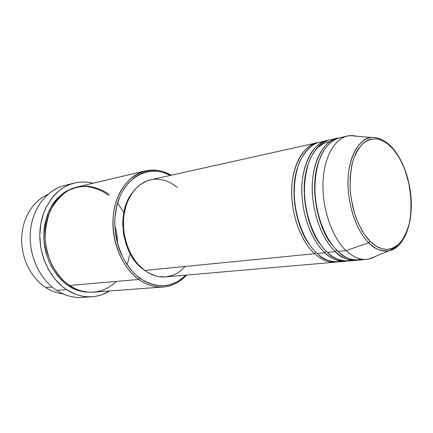 <?xml version="1.0" encoding="UTF-8"?>
<svg xmlns="http://www.w3.org/2000/svg" width="433" height="433" viewBox="0 0 433 433"><rect width="100%" height="100%" fill="white"/><g stroke="black" fill="none" stroke-linecap="round" stroke-linejoin="round"><path stroke-width="0.65" d="M347.639 135.984L339.802 137.726C326.179 140.628 315.489 159.918 314.915 185.329C314.304 210.714 324.16 238.426 337.989 251.416L346.054 250.626C332.252 237.501 322.374 209.529 322.937 183.928C323.456 158.294 334.081 138.869 347.639 135.984L352.413 135.534L357.268 136.265L349.886 135.621C335.743 136.888 324.068 155.696 323.002 181.833C321.871 207.932 331.851 237.143 346.054 250.626L368.683 242.778C356.083 230.302 347.185 203.624 348.029 179.809C348.825 155.961 358.979 138.717 371.498 137.505C358.838 137.299 345.767 161.076 348.213 189.973C350.6 218.21 361.533 235.855 368.683 242.778L370.074 241.316C365.614 237.046 361.095 229.614 356.505 219.022C353.696 211.115 351.639 202.076 350.346 191.911C349.767 181.357 350.535 171.322 352.657 161.812C355.58 153.293 359.336 146.884 363.926 142.581C368.662 139.637 373.278 138.452 377.787 139.031C384.212 141.055 389.402 144.481 393.353 149.315L392.85 148.351M314.623 253.716L315.96 252.32L314.623 253.716C300.729 241.094 290.944 214.146 291.696 189.4C292.405 164.627 303.289 145.726 317.07 142.782L318.315 142.549C303.825 143.247 289.222 169.2 291.907 199.202C294.5 228.548 306.602 246.577 314.623 253.716L144.719 270.441L314.623 253.716C321.513 259.897 328.458 262.701 335.451 262.138L336.712 261.987M346.903 261.099C337.87 261.489 330.52 258.69 324.858 252.71C310.991 239.925 301.173 212.641 301.866 187.619C302.515 162.564 313.319 143.491 327.034 140.568L319.538 142.235C305.774 145.174 294.911 164.112 294.213 188.961C293.477 213.772 303.273 240.808 317.156 253.467C323.419 260.146 331.618 262.728 341.767 261.223M323.364 141.753C314.612 141.878 306.873 148.178 300.139 160.654C295.896 171.095 293.942 182.915 294.278 196.122C296.226 226.87 308.918 246.177 317.156 253.467C324.052 259.665 330.991 262.479 337.973 261.916L345.621 261.251C338.66 261.813 331.738 258.966 324.858 252.71L326.249 251.286L324.858 252.71L317.156 253.467L324.858 252.71C316.848 245.473 304.745 227.201 302.099 197.497C299.36 167.127 313.882 140.952 328.306 140.324L327.034 140.568M361.268 259.151C350.589 261.489 341.946 258.994 335.331 251.681C321.497 238.729 311.646 211.104 312.274 185.795C312.864 160.454 323.581 141.207 337.22 138.3L329.556 140.005C315.863 142.928 305.076 162.039 304.442 187.164C303.766 212.262 313.595 239.628 327.456 252.455C333.729 259.248 341.935 261.868 352.072 260.298M333.47 139.534C324.761 139.572 317.048 145.878 310.337 158.435C306.109 168.962 304.166 180.918 304.518 194.298C306.499 225.458 319.224 245.067 327.456 252.455C334.33 258.734 341.247 261.592 348.197 261.029L356.018 260.347C349.095 260.91 342.2 258.019 335.331 251.681L336.782 250.225L335.331 251.681L327.456 252.455L335.331 251.681C327.337 244.347 315.229 225.82 312.529 195.748C309.736 164.995 324.165 138.603 338.519 138.057L337.22 138.3M349.886 135.621L371.498 137.505C372.499 137.261 374.599 137.483 377.793 138.165C379.508 138.246 387.871 142.046 393.386 148.979L393.353 149.315C397.386 153.867 401.38 161.092 405.348 170.981C410.338 184.934 412.979 205.599 409.261 223.46C406.912 231.807 403.702 238.459 399.632 243.427C395.302 247.178 390.907 249.191 386.442 249.468C379.92 248.602 374.464 245.884 370.074 241.316L364.483 234.502L361.912 230.432L357.355 221.155L353.761 210.698L352.381 205.166L350.53 193.8L350.08 188.095L350.162 176.951L351.52 166.575L352.657 161.812L355.774 153.385L357.718 149.802L362.242 144.054L367.46 140.346L370.258 139.291L376.077 138.787L379.048 139.323L384.953 141.927L387.844 143.945L393.353 149.315L398.371 156.253L400.639 160.226L404.611 169L408.931 183.646L411.041 199.083L410.771 214.167L409.261 223.46L408.113 227.758L406.722 231.769L403.22 238.778L398.858 244.201L393.776 247.806L391.015 248.867L388.141 249.403L385.175 249.403L379.102 247.779L376.05 246.15L370.074 241.316L368.683 242.778C373.89 248.731 380.645 251.405 388.948 250.794C393.786 249.949 398.263 246.583 402.376 240.694C398.669 246.285 394.192 249.652 388.948 250.794C382.247 252.076 375.498 249.403 368.683 242.778L346.054 250.626C353.734 257.776 361.355 260.601 368.905 259.091L375.747 256.26L371.341 258.414L366.648 259.421C359.769 259.979 352.906 257.045 346.054 250.626L337.989 251.416C344.284 258.333 352.489 260.98 362.616 259.356M45.692 287.534C31.052 278.067 21.147 258.138 21.65 238.312C22.148 218.481 32.876 201.02 47.565 194.612C32.876 201.02 22.148 218.481 21.65 238.312C21.147 258.138 31.052 278.067 45.692 287.534L52.041 286.987L45.692 287.534C51.164 291.052 56.88 293.141 62.839 293.801C56.88 293.141 51.164 291.052 45.692 287.534M145.342 170.883L77.301 186.975C60.723 190.807 47.143 208.316 45.281 230.123C43.376 251.909 53.697 274.944 69.616 285.461L138.749 279.474L140.016 278.3C119.724 264.011 109.213 228.294 117.938 201.859C126.436 175.273 150.7 164.513 170.434 175.408L163.019 172.372L158.868 171.446L154.684 171.051L150.511 171.203L146.381 171.906L142.343 173.168L138.436 174.975L134.701 177.324L127.914 183.576L122.279 191.711L119.984 196.393L116.58 206.763L114.897 218.097L114.734 223.969L115.784 235.817L118.62 247.346L120.672 252.829L125.911 262.934L132.466 271.54L136.135 275.166L144.059 280.909L148.227 282.971L152.47 284.476L156.741 285.417L161.006 285.791L165.211 285.601L169.33 284.86L177.124 281.791L180.74 279.507L185.795 275.15C172.264 288.064 157 289.114 140.016 278.3L138.749 279.474C122.312 267.729 111.389 242.074 113.083 217.978C114.729 193.849 128.471 174.764 145.342 170.883C154.175 168.946 162.786 170.396 171.176 175.241C151.068 163.154 125.662 173.346 116.488 200.549C107.065 227.585 117.749 264.752 138.749 279.474L69.616 285.461C79.369 292.475 99.411 297.655 116.363 281.412M74.481 183.051C80.668 181.584 86.86 181.649 93.063 183.246L88.408 182.336L83.872 181.995L79.336 182.206L74.844 182.964L70.438 184.279L66.173 186.141L62.087 188.544L58.222 191.473L54.623 194.893L51.338 198.79L45.844 207.84L43.706 212.906L40.783 223.866L39.776 235.525L40.756 247.373L43.684 258.88L48.42 269.532L54.737 278.868L62.33 286.505L66.503 289.59L75.358 294.159L79.948 295.609L84.576 296.497L89.203 296.811L93.777 296.567L98.253 295.771L102.594 294.44L109.652 290.949C104.218 294.343 98.329 296.269 91.985 296.729C83.223 297.282 74.73 294.9 66.503 289.59L56.631 290.386L66.503 289.59C49.265 278.305 38.017 253.451 40.015 229.874C41.963 206.281 56.604 187.3 74.481 183.051L64.744 185.421C46.937 189.659 32.351 208.387 30.37 231.623C28.351 254.837 39.495 279.285 56.631 290.386C38.661 278.782 27.431 252.488 30.716 228.456C33.926 204.392 50.737 186.428 69.691 184.566M114.772 225.566C116.574 231.173 117.527 237.338 117.619 244.06M127.102 264.747L130.176 253.749M123.833 212.554L117.587 202.985M108.131 195.207C102.838 190.839 95.682 187.927 86.665 186.471C80.289 186.26 73.626 187.754 66.677 190.958C59.846 195.456 54.044 201.913 49.281 210.335C45.584 219.645 43.771 229.355 43.836 239.46C44.94 249.143 47.197 257.684 50.618 265.083C56.36 274.95 62.244 281.78 68.273 285.58L72.279 287.95L80.641 291.182L84.906 292.015L92.819 292.183C82.595 292.427 74.411 290.224 68.273 285.58L68.76 284.876L68.273 285.58L64.441 282.727L57.465 275.675L51.668 267.074L49.302 262.301L45.768 252.055L44.642 246.696L43.96 241.262L43.966 230.394L44.648 225.084L47.321 215.001L51.619 205.978L54.314 201.984L57.329 198.384L64.181 192.506L71.867 188.534L76.641 187.137M317.07 142.782L150.749 179.787C136.568 182.861 125.04 198.747 123.567 218.86C122.063 238.951 131.031 260.46 144.719 270.441L138.344 264.66L135.464 261.175L130.468 253.186L128.417 248.764L126.69 244.115L124.298 234.361L123.659 229.355L123.535 219.363L124.044 214.487L126.182 205.237L127.773 200.961L131.924 193.318L134.43 190.027L140.151 184.664L146.614 181.064L150.776 179.782M143.496 269.51L140.308 266.901L134.495 260.498L129.64 252.731L125.965 243.92L123.638 234.437L122.772 224.7L122.896 219.867L124.255 210.535L127.026 201.978L128.893 198.103L131.838 193.448C115.909 213.415 122.312 255.21 143.496 269.51L143.496 269.51M343.807 137.261C335.77 137.461 326.828 143.274 320.772 156.161C316.561 166.775 314.639 178.861 315.002 192.42C317.021 224.007 329.767 243.931 337.989 251.416C344.852 257.776 351.742 260.677 358.654 260.119L366.648 259.421M86.963 296.729C76.646 298.754 66.536 296.637 56.631 290.386C64.804 295.609 73.258 297.947 81.989 297.395L91.985 296.729M109.468 194.92C104.174 190.542 97.014 187.624 87.991 186.163C81.61 185.946 74.947 187.44 67.992 190.65C61.156 195.153 55.359 201.621 50.591 210.059C46.894 219.39 45.081 229.117 45.151 239.243C46.255 248.943 48.518 257.505 51.944 264.92C57.692 274.809 63.581 281.656 69.616 285.461C77.312 290.483 85.274 292.708 93.501 292.14L163.23 287.009C154.857 287.588 146.7 285.076 138.749 279.474C154.922 291.317 174.445 288.746 186.553 275.079C180.014 282.224 172.237 286.202 163.23 287.009M153.542 179.322L157.092 179.154L164.194 180.215L171.084 183.051L177.508 187.516M184.923 266.788L179.343 271.8L176.247 273.716L172.989 275.215L166.083 276.86M165.72 276.893L158.879 276.627L155.252 275.789L148.135 272.687L144.719 270.441C151.518 275.328 158.51 277.477 165.704 276.893L335.451 262.138M331.808 244.342C321.145 233.349 307.544 191.981 318.948 160.849C307.544 191.981 321.145 233.349 331.808 244.342M320.388 244.266C310.088 232.802 297.725 194.228 308.08 164.356C297.725 194.228 310.088 232.802 320.388 244.266M319.056 146.776C322.217 144.113 325.427 142.446 328.685 141.775M309.194 244.115C299.306 232.277 288.145 196.425 297.449 167.869C288.145 196.425 299.306 232.277 309.194 244.115M368.905 259.091L388.948 250.794C398.355 246.859 401.288 242.696 404.741 236.743C408.941 228.164 411.144 217.783 411.35 205.605C411.42 184.631 404.33 161.969 393.386 148.979"/></g></svg>
